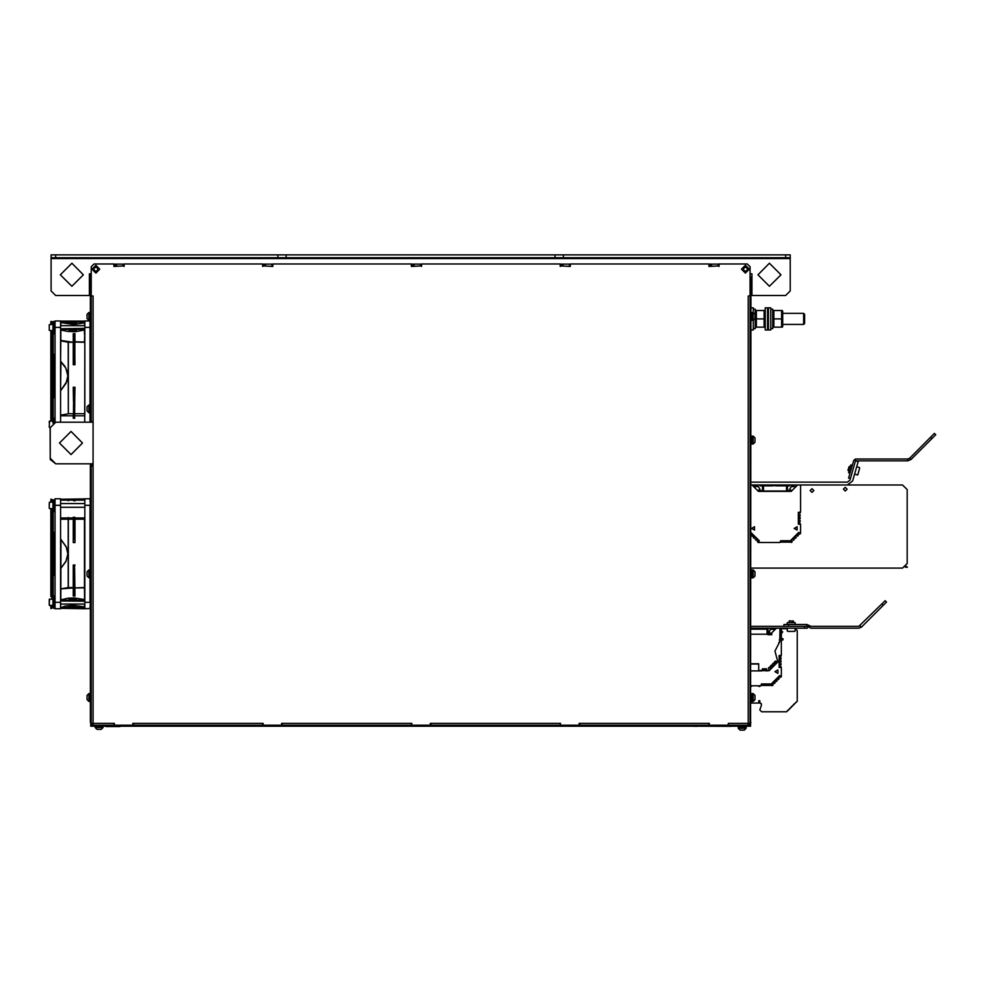 <?xml version="1.0" encoding="UTF-8"?>
<svg xmlns="http://www.w3.org/2000/svg" width="985" height="985" viewBox="0 0 985 985"><rect width="100%" height="100%" fill="white"/><g stroke="black" fill="none" stroke-linecap="round" stroke-linejoin="round"><path stroke-width="1.48" d="M50.826 502.153L50.838 499.223L51.934 499.346L51.934 502.153L51.934 499.383L50.826 499.383M53.682 324.841L54.273 325.53L55.074 324.841L54.224 324.163L53.682 324.841M54.926 605.332L54.643 604.261L53.682 604.901L54.544 605.578L55.074 604.211M50.826 592.33L50.826 508.629M50.826 345.686L50.826 333.152M60.959 539.374L60.614 541.06L60.959 539.374L66.377 547.02L67.94 553.804L65.897 561.585L60.898 568.173L66.093 561.007L67.866 553.804L66.303 547.057L60.898 539.448L60.885 599.803L68.334 598.19L74.614 597.994L84.784 599.606L84.513 600.998M61.464 499.296L67.866 499.296L61.464 499.296M60.824 361.495L64.751 366.223L67.128 371.037L67.94 375.938L67.005 381.195L60.898 390.294L66.093 383.128L67.866 375.938L65.823 368.205L60.614 361.421L60.824 340.822L68.211 342.226L68.285 413.762L68.285 342.226L73.272 342.226L73.272 364.672L73.826 361.495L73.333 364.696L74.872 364.696L74.823 333.817L74.934 341.857L84.784 342.078L84.784 413.959M74.38 539.361L74.38 517.285M73.826 539.361L73.826 517.273M68.285 517.507L68.285 587.516L60.824 588.931L73.272 587.885L73.272 596.048L73.333 565.045L74.934 596.048L74.663 568.234M73.826 606.538L73.333 607.056L74.872 607.056M73.826 335.072L73.555 345.723L73.826 335.072L74.872 364.696M73.333 387.179L74.872 387.179L74.663 416.987L74.663 406.152L73.555 406.152L73.555 416.987L73.826 390.38L73.555 406.152M73.272 418.256L73.272 415.793L73.272 418.256L73.826 416.889M74.872 387.179L74.663 406.152M73.826 606.846L73.272 606.538M74.38 594.669L74.823 596.085L73.395 596.085L73.555 584.019M74.934 387.204L74.38 416.889M74.663 345.723L74.934 333.693M61.144 608.311L64.173 608.311M61.095 608.324L67.94 608.311L68.211 606.785M60.614 607.745L65.269 605.984L73.038 605.27L84.784 606.92L84.513 608.311M68.211 500.712L67.94 499.296L61.513 499.309M68.211 322.957L67.94 321.43L61.144 321.442M84.513 328.744L84.501 329.95L75.5 331.699L67.657 331.465L60.885 329.95L60.885 340.453L73.272 342.226L73.272 333.693M84.513 321.43L84.501 322.624L83.085 323.068L73.924 324.459L60.885 322.624L60.885 325.666M67.94 321.43L61.095 321.418M277.893 254.893L286.204 254.893L286.204 257.664L277.893 257.664L277.893 254.893L51.048 254.893L51.048 257.664L55.677 257.664L55.677 254.893M555.097 257.664L555.097 254.893L563.408 254.893L563.408 257.664L286.204 257.664M785.636 254.893L785.636 257.664L790.253 257.664L790.253 254.893L563.408 254.893M790.253 257.664L790.253 258.587L51.048 258.587L51.048 290.932L51.048 257.664M729.085 726.13L750.521 726.13L750.521 725.206L729.085 725.206L729.085 726.13L717.991 726.13L717.991 725.206M579.118 724.283L579.586 723.359L580.325 726.13L569.231 726.13L569.231 725.206M430.359 724.283L430.814 723.359L431.553 726.13L420.472 726.13L420.472 725.206M281.587 724.283L282.055 723.359L282.793 726.13L271.7 726.13L271.7 725.206M132.827 724.283L133.283 723.359L134.022 726.13L122.94 726.13L122.94 725.206M262.65 725.206L262.65 723.359L132.827 723.359L132.827 725.206L90.78 725.206L90.78 726.13L122.94 726.13M272.623 726.13L272.623 725.206M282.055 724.283L281.87 726.13M421.395 726.13L421.395 725.206M430.814 724.283L430.63 726.13M570.155 726.13L570.155 725.206M579.586 724.283L579.402 726.13M123.864 726.13L123.864 725.206M133.283 724.283L133.098 726.13M718.915 726.13L718.915 725.206M708.941 725.206L708.941 723.359L709.397 725.206L727.878 725.206L728.346 723.359L728.161 726.13M750.053 279.839L750.989 279.839L750.989 277.068L750.053 277.068L750.989 277.068M750.521 726.13L750.989 297.396L750.053 297.396L750.053 725.206M560.182 725.206L560.182 723.359L560.637 725.206L430.63 725.206M113.878 725.206L113.878 723.359L93.095 723.359L93.095 725.206M411.41 725.206L411.41 723.359L411.878 725.206L281.87 725.206M748.206 725.206L748.206 723.359L728.346 723.359L728.161 725.206M711.712 265.051L709.865 265.051M562.952 265.051L561.105 265.051M414.18 265.051L412.333 265.051M265.421 265.051L263.574 265.051M116.661 265.051L114.814 265.051M709.865 265.987L709.865 264.128L718.176 264.128L718.176 265.987L708.941 266.442L708.941 263.943L570.34 263.943L570.34 266.442L561.105 265.987L561.105 264.128L569.416 264.128L569.416 265.987M412.333 265.987L412.333 264.128L420.657 264.128L420.657 265.987L411.41 266.442L411.41 263.943L272.808 263.943L272.808 266.442L263.574 265.987L263.574 264.128L271.885 264.128L271.885 265.987M114.814 265.987L114.814 264.128L123.125 264.128L123.125 265.987L113.878 266.442L113.878 263.943L94.018 263.943L91.248 266.726L91.248 296.017L91.248 275.221M718.176 265.987L719.099 266.442L719.099 263.943L747.283 263.943L750.053 266.726L750.053 296.017L748.206 296.017L748.206 723.359L750.053 723.359L749.129 724.283M93.095 421.678L93.095 296.017L90.325 296.017L90.325 421.211L91.248 421.211L91.248 296.017L91.248 421.678L93.095 421.678L93.095 466.028L91.248 466.028L91.248 723.359L93.095 723.359L93.095 466.028M93.095 724.283L91.248 724.283L91.248 725.206L91.248 466.484L90.325 466.484L90.78 725.206M90.325 466.484L90.325 463.812L55.763 463.812L93.095 463.824L92.171 463.824L92.171 465.659L93.095 465.659M92.171 422.22L93.095 422.22L92.171 421.678M762.07 484.965L762.07 485.888L760.223 485.888L760.223 484.965M789.785 484.965L789.785 485.888L787.938 485.888L787.938 484.965M750.989 482.194L847.297 482.194L849.969 480.188L855.497 460.881L858.169 461.645L852.628 480.951L847.297 484.965L750.989 484.965L751.998 484.965L758.462 491.441L791.177 491.441L791.177 490.271L787.483 490.518L787.483 485.888L786.559 484.965L777.461 484.965L777.461 485.888L763.461 484.965L762.538 485.888L762.538 490.518L758.832 490.518L758.832 491.441L762.538 491.441L763.461 490.518L763.461 485.888L772.56 485.888M931.835 438.657L935.75 434.742L934.445 433.437L909.66 458.222L907.702 459.035L855.497 459.035L853.724 460.364L848.627 478.131L850.412 478.636L855.497 460.881L907.702 460.881L910.965 459.527L931.835 438.657L930.517 437.352M850.067 473.108L848.59 472.689L850.794 464.982L852.284 465.388M848.59 472.689L850.806 464.957M848.393 470.571L850.043 466.521M849.021 466.705L847.999 470.276L848.762 470.965M858.292 472.948L859.166 469.882M757.957 629.119L767.056 629.119L767.056 633.737L767.98 634.66L771.686 634.66L771.686 633.737L767.98 633.737L767.98 629.119L767.056 628.184L757.957 628.184L757.957 629.119L753.057 629.119L753.057 628.184L750.989 628.184L807.343 628.184L807.343 626.398M788.554 624.49L788.554 626.337L806.887 626.337L811.061 628.221L858.809 628.221L861.432 627.137L886.463 602.106L885.17 600.776L858.809 626.374L811.061 626.374L806.887 624.49L783.925 624.49L783.925 626.337M795.104 624.49L795.104 622.643L787.249 622.643L787.249 624.49M789.317 620.796L793.491 621.252L789.317 620.796L788.862 622.643M789.576 631.422L792.777 631.422M84.784 498.829L90.041 498.829L84.784 498.829L84.784 608.792L90.325 608.508M55.074 602.315L55.074 498.829L60.614 498.829L60.614 608.792L55.074 608.792L55.074 602.315L60.614 602.315M73.555 517.26L73.555 539.386L73.555 517.26M52.525 596.762L51.983 596.208L53.227 595.974M53.042 595.728L55.061 596.528L53.867 597.476M53.227 511.892L53.227 532.22L54.347 532.22L53.227 532.22L53.227 575.4L54.347 575.4L53.227 575.4L53.227 595.79L53.227 561.647L51.934 561.401L51.934 546.207L51.934 553.804M52.193 510.895L52.525 511.831L52.525 510.846M51.934 561.401L51.934 546.207L53.227 545.973L53.227 511.904L55.037 510.932L53.682 510.095L53.498 510.809L54.717 511.129M53.695 510.193L51.836 511.301M49.25 600.653L49.25 605.086L49.25 599.36L52.944 598.991M53.682 598.067L52.944 598.067L52.944 606.378L53.682 606.378L53.682 597.23M84.784 320.962L90.041 320.962L84.784 320.962L84.784 327.426L90.325 327.426M60.885 321.43L84.784 321.061L60.614 321.073L60.774 322.181L84.784 322.009L84.501 325.666M55.074 422.269L55.074 320.962L60.614 320.962L60.614 422.233L84.759 422.233L84.784 327.426M73.272 387.204L73.555 402.163M74.663 402.163L74.663 413.762L84.501 413.762M73.826 361.495L73.826 345.637L73.555 361.52M53.227 333.767L51.848 333.065L53.682 332.327M53.042 334.026L54.889 333.373L53.867 332.265M52.525 418.896L52.094 418.206L53.227 418.108M53.042 417.849L55.061 418.662L53.867 419.61M53.227 417.911L53.227 383.781L51.934 383.534L51.934 368.341L51.934 383.534L51.934 368.341L53.227 368.094L53.227 333.964L53.227 354.354L54.347 354.354L53.227 354.354L53.227 397.521L54.347 397.521L53.227 397.521L53.227 417.923M49.25 325.949L49.25 330.381L49.25 324.656L52.944 324.287M53.682 331.674L53.682 323.363L52.944 323.363L52.944 331.674L53.682 332.511M49.25 422.774L49.25 421.494M49.25 503.815L49.25 508.26L49.25 503.815M49.25 324.656L49.25 329.101M49.25 604.913L49.25 603.805M49.25 427.047L49.619 421.124L52.944 421.124M53.682 422.639L53.682 419.364M52.944 422.996L52.944 420.201L53.682 420.201M53.682 509.553L53.682 501.23L52.944 501.23L52.944 509.553L53.682 510.095M754.953 699.572L754.953 695.41L753.106 693.563L753.106 701.418L754.953 699.572M754.953 696.789L754.953 695.607M754.953 699.375L754.953 698.525M753.106 701.418L751.727 701.418L751.727 693.563L753.106 693.563M751.727 699.572L750.989 695.176M754.953 318.512L754.953 314.35L753.106 312.504L753.106 320.359L754.953 318.512M754.953 315.729L754.953 314.547M754.953 318.315L754.953 317.133M753.106 320.359L751.727 320.359L751.727 312.504L753.106 312.504M751.727 318.512L750.989 314.116M754.953 575.942L754.953 571.78L753.106 569.933L753.106 577.789L754.953 575.942M754.953 573.159L754.953 571.977M754.953 575.745L754.953 574.895M753.106 577.789L751.727 577.789L751.727 569.933L750.989 569.933M751.727 575.942L750.989 571.546M754.953 442.142L754.953 437.98L753.106 436.133L753.106 443.989L754.953 442.142L753.106 443.989L751.727 443.989L751.727 436.133L753.106 436.133L754.953 437.98M754.953 438.879L754.953 438.177M754.953 441.945L754.953 440.763M751.727 442.142L750.989 437.759M740.129 730.107L744.278 730.107L746.137 728.26L738.282 728.26L740.129 730.107M742.912 730.107L740.326 730.107M738.282 728.26L738.282 726.868L746.137 726.868L746.137 728.26M740.129 726.868L744.512 726.13M97.022 729.368L101.184 729.368L103.031 727.521L95.176 727.521L97.022 729.368L95.176 727.521L95.176 726.13M100.138 729.368L97.219 729.368M87.086 314.35L87.086 318.512L88.933 320.359L88.933 312.504L87.086 314.35L88.933 312.504L90.325 312.504M87.086 314.547L87.086 315.249M87.086 571.78L87.086 575.942L88.933 577.789L88.933 569.933L87.086 571.78M87.086 574.895L87.086 575.745M87.086 695.41L87.086 699.572L88.933 701.418L88.933 693.563L87.086 695.41L88.933 693.563L90.325 693.563M87.086 698.525L87.086 699.375M87.086 410.905L88.933 412.764L88.933 404.909L87.086 406.756L87.086 410.72M87.086 406.953L87.086 408.122M804.573 318.746L804.573 314.326L803.588 313.341L803.588 324.422L804.573 323.437L804.573 318.746M750.989 307.788L753.291 307.788L753.291 312.516M750.989 329.963L753.291 329.963L753.291 320.347M753.291 328.633L755.236 328.633L755.236 309.13L753.291 309.142M767.524 329.963L767.524 307.788L765.21 307.788L765.21 329.963L767.524 329.963M770.75 329.963L770.75 307.788L768.448 307.788L768.448 329.963L770.75 329.963M770.75 328.633L772.696 328.633L772.696 309.13L770.75 309.142M782.681 311.211L781.561 310.558L782.681 311.211L782.681 326.552L781.561 327.192L781.561 310.558L782.299 310.558L773.816 310.558L773.816 327.192L773.065 327.192L782.299 327.192M690.928 726.13L697.762 726.228M730.648 726.314L697.983 726.228M751.173 685.757L751.173 686.397M859.683 468.084L857.775 474.745L854.537 474.302M794.636 631.422L787.717 631.422M90.041 498.829L90.325 505.293M90.325 602.315L90.041 608.792M84.501 519.12L84.501 587.503L74.934 587.885L84.501 587.86L84.624 600.247L60.774 600.247L60.614 599.606M73.272 565.07L73.272 587.516L68.211 587.516L68.211 517.507M74.934 517.322L74.934 542.538M73.272 517.26L73.272 542.538M68.211 499.37L68.285 500.725M73.333 500.552L74.934 500.909M68.285 606.772L68.285 608.225L84.008 608.225M74.872 500.552L74.38 500.934M49.25 605.086L49.435 599.04M90.041 320.962L90.041 404.909M68.211 321.504L68.285 322.969M73.333 322.686L74.934 323.154M84.784 330.147L84.501 342.251L74.663 342.054L74.934 364.672M74.872 322.686L74.38 323.178M49.25 508.26L49.398 502.227L52.944 502.153M60.614 600.419L84.784 601.207L60.885 600.973M84.501 604.076L84.624 607.56L60.774 607.56L60.774 608.348L84.784 608.681L60.885 608.311M50.826 324.287L50.826 321.504L51.934 321.492L51.934 324.287L51.934 321.516L50.826 321.516M76.374 606.625L69.012 606.625M76.374 599.299L69.012 599.299M84.784 328.387L60.885 328.744M68.925 330.431L76.461 330.431M68.925 323.117L76.461 323.117M84.784 498.939L60.824 499.309M757.908 274.753L769.457 263.204L781.007 274.753L769.457 286.315L757.908 274.753M83.393 274.753L71.843 286.315L60.294 274.753L71.843 263.204L83.393 274.753M71.006 431.467L82.555 443.016L71.006 454.565L59.457 443.016L71.006 431.467M751.604 528.403L754.547 526.692L754.547 530.102L751.604 528.403M794.107 528.403L797.05 526.692L797.05 530.102L794.107 528.403M774.986 671.622L777.928 669.923L777.928 673.321L774.986 671.622M54.901 503.175L54.815 502.178L53.682 502.707L54.384 503.409L55.074 502.707L54.347 502.018M50.826 607.868L51.023 608.656L51.934 608.225L50.826 608.225L50.826 605.455M50.826 357.05L50.826 402.643M52.944 330.751L49.25 330.381M813.819 490.518L811.972 492.365L810.113 490.518L811.972 488.671L813.819 490.518M847.075 489.126L845.228 490.973L843.382 489.126L845.228 487.279L847.075 489.126M779.948 628.184L779.701 641.789L774.924 651.073L777.891 661.994L776.672 662.413L775.688 661.194L774.493 661.994L775.712 663.373L774.936 664.235L773.447 663.04L772.474 664.407L773.668 665.503L772.794 666.279L771.427 665.06L770.442 666.045L771.661 667.424L770.886 668.286L769.79 667.091L768.423 668.064L769.396 670.489L767.106 670.699L766.552 668.753L762.39 668.753L762.39 670.145L766.552 670.145M749.363 269.213L745.436 265.285L741.508 269.213L745.436 273.14L749.363 269.213M99.793 269.213L95.865 265.285L91.937 269.213L95.865 273.14L99.793 269.213M50.826 592.711L50.826 596.59M50.826 340.194L50.826 330.751M50.826 342.94L50.826 421.124M263.574 265.987L262.65 266.442L262.65 263.943L124.048 263.943L124.048 266.442L123.125 265.987M263.574 264.128L271.885 264.128M114.814 264.128L123.125 264.128M412.333 264.128L420.657 264.128M709.865 264.128L718.176 264.128M561.105 265.987L560.182 266.442L560.182 263.943L421.58 263.943L421.58 266.442L420.657 265.987M561.105 264.128L569.416 264.128M555.097 254.893L286.204 254.893M785.636 257.664L563.408 257.664M277.893 257.664L55.677 257.664M55.677 295.549L89.401 295.549L55.677 295.549L51.048 290.932M90.325 296.017L90.325 273.83L89.401 273.83L91.248 273.83L91.248 296.017M751.912 273.83L750.053 273.83L751.912 273.83L751.912 295.549L785.636 295.549L751.912 295.549M89.401 295.549L89.401 273.83M790.253 258.587L790.253 290.932L785.636 295.549M580.325 726.13L717.991 726.13M431.553 726.13L569.231 726.13M282.793 726.13L420.472 726.13M134.022 726.13L271.7 726.13M263.106 723.359L263.106 725.206L133.098 725.206M709.397 725.206L579.402 725.206M750.989 279.839L750.989 297.396M92.171 422.134L91.248 422.233L91.248 421.211M92.171 463.824L93.095 463.812L91.248 463.812L91.248 465.56L92.171 465.56M114.346 725.206L114.346 723.359M263.106 725.206L281.587 725.206L281.587 723.359L411.878 723.359M411.878 725.206L430.359 725.206L430.359 723.359L560.637 723.359M560.637 725.206L579.118 725.206L579.118 723.359L709.397 723.359M729.085 725.206L728.346 725.206M748.206 724.283L750.053 724.283M91.248 463.812L91.248 466.484M90.325 422.233L90.325 421.211M92.171 724.283L91.248 723.359M50.075 427.588L50.223 459.564L55.763 463.812L50.223 458.271L50.223 427.773L55.763 422.233L91.248 422.233M791.447 486.541L793.947 484.965L797.641 484.965L791.177 491.441L787.483 491.441L786.559 490.518L786.559 485.888L777.461 485.888M780.6 540.913L789.379 540.913M780.6 541.516L789.379 541.516M780.6 542.169L789.379 542.169L789.379 540.777L780.6 540.777L780.046 542.538L758.13 542.538L759.312 540.79L750.989 532.466M780.6 541.984L789.379 541.984M798.293 514.601L800.189 514.81L800.128 515.968L798.293 516.091M798.293 517.47L800.189 517.679L800.128 518.836L798.293 518.947M800.189 512.274L800.128 513.111L798.293 513.222M798.293 520.339L800.189 520.536L800.128 521.693L798.293 521.816M798.293 523.195L800.128 523.318L800.189 524.192M791.177 486.738L793.024 484.965L800.509 484.965L800.509 512.225L798.293 512.274L798.293 524.192L800.509 524.242L800.509 533.538L798.761 532.368L790.339 540.79L791.866 542.39L789.379 542.169M757.97 542.132L757.391 541.467L758.61 540.088M757.625 539.103L756.246 540.322L755.384 539.546L756.578 538.069M755.593 537.084L754.116 538.278L753.34 537.416L754.559 536.037M753.574 535.052L752.195 536.271L751.333 535.495L752.528 534.018M800.103 533.698L799.475 534.239L798.096 533.033M797.111 534.018L798.33 535.384L797.554 536.246L796.065 535.052M795.092 536.037L796.299 537.416L795.523 538.278L794.045 537.084M793.06 538.069L794.279 539.435L793.504 540.297L792.014 539.103M791.041 540.088L792.248 541.467L791.669 542.132M753.574 486.553L758.351 486.541L759.891 489.225L757.994 490.961M791.657 490.961L789.748 489.225L791.3 486.541L796.065 486.553M850.154 484.965L902.519 484.965L800.509 484.965L902.519 484.965L907.136 489.594L907.136 563.506L902.519 568.123L750.989 568.123M907.136 489.594L907.136 563.506L907.136 489.594M791.177 491.441L758.462 491.441M751.998 484.965L754.214 484.965L756.714 486.541M758.512 486.812L756.665 484.965M758.512 490.136L758.832 490.973L758.512 490.136M763.338 490.973L786.683 490.973L763.338 490.973M906.237 566.252L907.444 567.188L905.326 567.188M804.573 628.184L804.573 626.337L750.989 626.337M753.057 629.119L750.989 629.119M795.104 628.652L797.185 630.499L797.185 701.271L795.363 702.748M794.181 703.93L793.344 704.767M792.174 705.949L791.337 706.774M790.155 707.956L789.33 708.781M788.148 709.963L786.633 711.81L775.7 711.81M769.236 711.81L761.614 711.81L769.236 711.81L761.614 711.81L769.236 711.81L761.614 711.81L759.755 709.963L761.38 705.309L761.38 703.955L759.755 703.031L759.755 700.729L758.832 700.729L759.755 700.729M758.832 686.397L759.755 686.397L758.832 685.757M772.178 628.307L773.976 628.652M781.388 628.652L787.249 628.652L781.388 628.652M796.015 702.477L787.852 710.653M761.38 703.955L760.457 703.031M751.444 685.757L751.444 686.397M751.444 700.729L751.444 703.031L758.832 703.031L758.832 700.729M786.633 711.81L761.614 711.81M761.467 684.144L770.245 684.144M761.467 684.735L770.245 684.735M761.467 685.388L770.245 685.388L770.245 683.996L761.467 683.996L760.913 685.757L750.989 685.757M761.467 685.203L770.245 685.203M779.16 657.832L781.056 658.029L780.994 659.187L779.16 659.31M779.16 660.689L781.056 660.898L780.994 662.055L779.16 662.166M781.056 655.493L780.994 656.33L779.16 656.441M779.16 663.558L781.056 663.755L780.994 664.924L779.16 665.035M779.16 666.414L780.994 666.537L781.056 667.411M781.388 640.065L781.388 655.444L779.16 655.493L779.16 667.411L781.388 667.461L781.388 676.757L779.64 675.587L771.206 684.009L772.745 685.609L770.245 685.388M780.982 676.917L780.342 677.458L778.975 676.252M777.99 677.237L779.197 678.603L778.421 679.478L776.943 678.271M775.958 679.256L777.177 680.635L776.402 681.497L774.924 680.303M773.939 681.288L775.146 682.654L774.37 683.528L772.893 682.322M771.908 683.307L773.126 684.686L772.548 685.351M781.388 628.184L781.388 630.104M781.388 632.961L781.388 638.218M769.211 667.276L768.423 668.076L769.211 667.276M769.827 667.498L770.59 668.483L771.452 667.707M771.243 665.244L770.442 666.045L771.243 665.244M771.846 665.466L772.609 666.463L773.484 665.688M773.262 663.225L772.474 664.025L773.262 663.225M773.878 663.447L774.641 664.432L775.503 663.656M782.767 640.065L779.258 640.065L782.767 640.065L783.013 638.723L780.317 638.218M770.836 633.737L776.389 628.184M758.696 664.001L750.989 664.001L758.696 664.001M769.039 670.687L761.467 670.699M775.909 661.415L774.493 661.994L775.478 661.009L777.374 661.797M779.948 629.821L782.718 631.89L781.684 633.133L779.948 631.631M771.612 628.184L775.614 628.972M770.886 633.7L768.977 632.025L770.935 628.184M769.827 633.737L768.953 632.185M762.39 669.96L766.552 669.96M762.39 669.492L766.552 669.492M762.39 668.889L766.552 668.889M762.39 670.145L759.386 670.699L758.696 669.997L758.696 663.767L750.989 663.767M758.696 669.997L758.696 663.767M769.002 631.976L770.553 629.304L775.281 629.304M750.989 634.192L767.18 634.192M777.818 662.043L769.211 670.674L766.367 670.884M761.799 670.884L750.989 670.884M779.64 641.851L778.753 642.7M885.17 600.776L886.475 602.081M84.784 519.218L60.614 519.218M84.784 518.036L60.614 518.036M84.784 500.195L60.614 500.195M60.627 608.595L61.464 608.324M83.639 608.225L84.759 608.595M55.074 498.829L60.614 498.829M60.885 604.076L60.614 606.92M60.885 596.775L60.885 599.803M74.872 542.563L73.333 542.563M73.333 565.045L74.934 565.07M74.872 565.045L74.38 568.259M54.175 607.376L53.781 608.324L53.227 607.77L53.227 606.378M54.347 607.77L54.347 605.603L53.781 608.324M53.781 500.405L54.347 499.851L53.227 499.851L53.227 501.23M51.836 590.569L51.836 598.991M51.836 517.051L51.836 508.629M74.663 413.762L74.663 415.461M84.501 329.532L84.501 334.395M84.759 321.147L83.639 321.516M61.464 321.418L60.627 321.147M64.973 422.233L80.425 422.233M60.614 415.793L73.272 415.793L73.272 413.762L68.285 413.762M74.934 415.793L84.784 415.793M74.823 418.28L73.395 418.28M55.074 320.962L60.614 320.962M68.211 413.774L60.614 415.214M60.614 388.681L60.959 361.507M60.614 330.147L60.614 329.322M60.614 322.821L60.614 322.009M60.885 329.532L60.885 332.979M73.395 333.669L74.823 333.669M74.663 416.987L74.663 415.411M54.113 322.427L53.781 321.418L53.227 321.972L53.227 323.363M51.836 339.172L51.836 330.751M51.836 412.69L51.836 421.124M53.227 387.573L53.227 383.781M743.638 268.179L745.436 267.132L747.233 268.179L747.233 270.259L745.436 271.294L743.638 270.259L743.638 268.179L745.436 267.132L747.233 268.179L747.233 270.259L745.436 271.294L743.638 270.259L743.638 268.179M94.068 268.179L95.865 267.132L97.663 268.179L97.663 270.259L95.865 271.294L94.068 270.259L94.068 268.179L95.865 267.132L97.663 268.179L97.663 270.259L95.865 271.294L94.068 270.259L94.068 268.179M103.031 726.13L103.031 727.521L101.184 729.368M90.325 320.359L88.933 320.359L87.086 318.512M90.325 701.418L88.933 701.418L87.086 699.572M764.101 310.558L756.345 310.558L756.345 327.192L755.606 327.192L764.101 327.192L764.101 310.558L764.84 310.558L764.101 310.558M764.101 327.192L764.84 327.192L764.101 327.192M756.345 310.558L755.606 310.558L756.345 310.558M764.101 318.881L756.345 318.881M773.816 310.558L773.065 310.558L773.816 310.558M781.561 318.881L773.816 318.881M106.035 726.598L119.887 726.598M104.176 726.13L168.866 726.13M727.139 726.228L728.999 726.228M718.644 726.228L726.031 726.228M697.158 726.314L691.852 726.24M720.786 726.228L722.633 726.24M714.617 726.228L717.08 726.24M711.626 726.228L713.546 726.24M710.505 726.228L708.535 726.24M707.944 726.228L705.494 726.24M704.78 726.228L702.453 726.24M701.665 726.228L698.747 726.24M723.803 726.228L725.686 726.24M91.248 467.419L90.325 467.419L90.325 722.436L91.248 722.436M91.704 726.13L91.704 725.206M749.597 725.206L749.597 726.13M750.053 300.166L750.989 300.166M750.989 722.436L750.053 722.436M90.325 297.864L91.248 297.864M91.248 420.287L90.325 420.287M909.66 458.222L910.965 459.527M907.702 460.881L907.702 459.035M855.497 459.035L855.497 460.881M806.887 626.337L806.887 624.49M881.907 604.039L883.213 605.344M860.127 625.832L861.432 627.137M809.498 625.573L808.192 626.879M808.439 627.137L809.756 625.832M84.784 505.293L90.041 505.293L90.041 569.933M84.784 602.315L90.041 602.315L90.041 577.789M55.074 505.293L60.614 505.293M73.555 523.589L74.663 523.589M54.384 600.825L55.074 600.333L53.682 600.333M54.384 506.795L55.074 507.287L53.682 507.287L54.384 506.795M55.074 503.544L53.682 503.495L55.074 503.544M90.041 412.764L90.041 422.233M84.784 328.534L60.774 328.707L60.774 329.495L84.784 329.322M55.074 327.426L60.614 327.426M54.384 328.928L55.074 329.409L53.682 329.409M55.025 422.282L53.682 422.454M859.363 467.518L856.704 466.755M857.196 475.065L857.775 474.745L857.196 475.065M793.491 622.643L793.036 620.796M795.104 630.966L795.104 628.184M787.249 630.966L787.249 628.184M68.285 499.383L83.639 499.383M54.347 575.4L54.347 532.22M53.227 597.255L53.227 598.067L53.227 597.255M54.347 499.851L54.347 503.003L54.347 499.851M53.227 509.553L53.227 510.353L53.227 509.553M53.682 597.415L52.008 596.824M51.934 576.139L51.934 531.469M50.826 511.03L50.826 514.909M51.934 587.343L51.934 520.277M50.826 587.614L50.826 589.547M51.934 590.089L51.934 517.519M51.934 605.455L51.934 608.225L51.934 605.455M50.826 592.293L50.826 586.801M60.614 604.076L84.784 604.076M63.262 600.382L82.137 600.382M49.373 605.369L52.944 605.455M68.285 321.516L84.008 321.516M54.347 397.521L54.347 354.354M54.347 321.972L54.347 324.151L54.347 321.972M53.227 331.674L53.227 332.487M53.227 419.388L53.227 420.201L53.227 419.388M53.682 419.548L52.008 418.957M51.934 342.398L51.934 409.477M51.934 383.534L51.934 368.341L51.934 383.534M51.934 339.653L51.934 412.223M51.934 345.156L51.934 406.719M63.262 329.372L82.137 329.372M60.614 325.666L84.784 325.666M50.223 427.588L49.25 427.219M60.614 507.238L84.784 507.238M60.614 503.544L84.784 503.544M49.619 508.629L52.944 508.629M753.106 569.933L751.727 569.933M738.282 727.521L738.282 726.13M746.137 727.521L746.137 726.13M751.912 281.464L750.989 281.464M751.912 289.307L750.989 289.307M88.933 577.789L90.325 577.789M88.933 569.933L90.325 569.933M88.933 412.764L90.325 412.764M88.933 404.909L90.325 404.909M767.524 324.422L768.448 324.422M782.681 324.422L803.588 324.422M767.524 313.341L768.448 313.341M782.681 313.341L803.588 313.341M753.968 309.13L755.236 309.13M765.21 311.211L764.84 310.558M765.21 326.552L764.84 327.192M755.236 326.552L755.606 327.192M755.236 311.211L755.606 310.558L755.236 311.211M771.427 309.13L772.696 309.13M772.696 326.552L773.065 327.192M772.696 311.211L773.065 310.558M751.727 577.789L750.989 577.789"/></g></svg>
